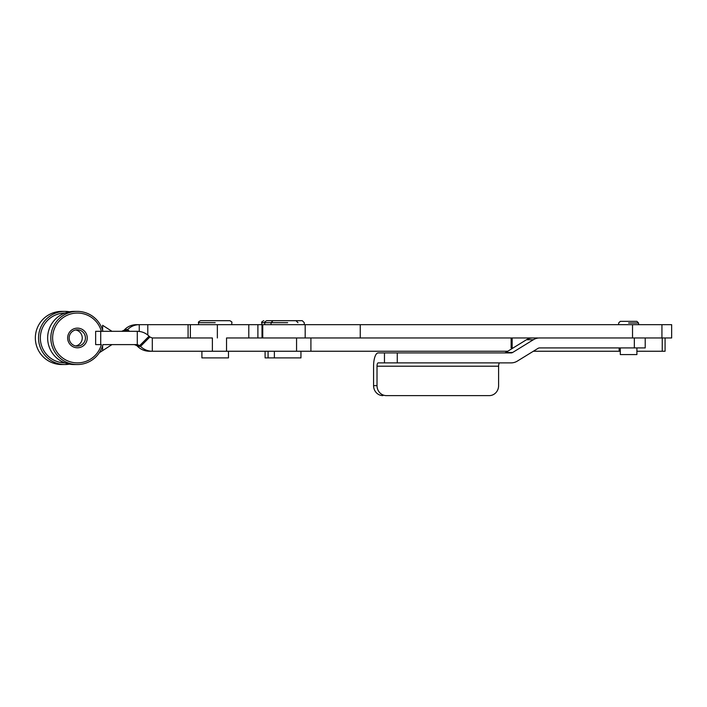 <?xml version="1.0" encoding="UTF-8"?>
<svg xmlns="http://www.w3.org/2000/svg" width="707" height="707" viewBox="0 0 707 707"><rect width="100%" height="100%" fill="white"/><g stroke="black" fill="none" stroke-linecap="round" stroke-linejoin="round"><path stroke-width="1.06" d="M100.721 331.318L100.721 344.609L95.648 344.609L95.648 331.318L101.366 331.318A24.913 24.816 90 0 0 63.153 317.593A24.913 24.816 90 0 0 63.153 358.334A24.913 24.816 90 0 0 101.366 344.609L95.648 344.609L101.366 344.609A24.913 24.816 -90 0 1 63.153 358.334A24.913 24.816 -90 0 1 63.153 317.593A24.913 24.816 -90 0 1 101.366 331.318L102.93 331.318A26.574 26.468 90 0 0 62.181 316.153A26.574 26.468 90 0 0 62.181 359.783A26.574 26.468 90 0 0 102.93 344.609L137.291 344.609L137.291 331.318L95.648 331.318L100.721 331.318L95.648 331.318L95.648 344.609L100.721 344.609L100.721 331.318M152.305 351.246L212.383 351.246L152.305 351.246C147.736 351.176 143.813 349.558 140.525 346.386L137.6 346.386C140.887 349.558 144.82 351.185 149.38 351.246L152.305 351.246L152.305 343.805L152.305 351.246C147.736 351.176 143.813 349.558 140.525 346.386L145.766 341.119L140.525 346.386L139.712 345.582L140.525 346.386L137.6 346.386L136.787 345.582L137.6 346.386C140.887 349.558 144.82 351.185 149.38 351.246M226.54 351.246L226.54 337.964L226.54 351.246L296.56 351.246L212.383 351.246L212.383 337.964L152.305 337.964L152.305 343.805L152.305 337.964L149.884 336.992L152.305 337.964L212.383 337.964L212.383 351.246L223.492 351.246M226.54 337.964L288.297 337.964L226.54 337.964M296.56 351.246L296.56 337.964L296.56 351.246L507.767 351.246L310.912 351.246L310.912 337.964M149.884 336.992L145.766 341.119L149.884 336.992L149.071 336.187L139.712 345.582L136.787 345.582L139.712 345.582L137.291 344.609L139.712 345.582L149.071 336.187L149.884 336.992M134.365 344.609L136.787 345.582L134.365 344.609M137.291 331.318C141.86 331.389 145.792 333.015 149.071 336.187C145.792 333.015 141.86 331.389 137.291 331.318L137.291 344.609L102.93 344.609A26.574 26.468 -90 0 1 50.833 337.964A26.574 26.468 -90 0 1 102.93 331.318L137.291 331.318M77.302 329.798A8.166 8.139 -90 0 1 84.345 342.047A8.166 8.139 -90 0 1 70.258 342.047A8.166 8.139 -90 0 1 77.302 329.798A8.166 8.139 90 0 0 69.162 337.964A8.166 8.139 90 0 0 77.302 346.13A8.166 8.139 90 0 0 85.441 337.964A8.166 8.139 90 0 0 77.302 329.798M77.443 328.136A9.827 9.792 90 0 0 68.968 342.877A9.827 9.792 90 0 0 85.927 342.877A9.827 9.792 90 0 0 77.443 328.136A9.827 9.792 -90 0 1 85.927 342.877A9.827 9.792 -90 0 1 68.968 342.877A9.827 9.792 -90 0 1 77.443 328.136M75.711 329.957A8.166 8.139 -90 0 1 75.711 345.97A8.166 8.139 90 0 0 75.711 329.957M77.302 311.389L74.111 311.389A26.574 26.468 90 0 0 47.643 337.964A26.574 26.468 90 0 0 74.111 364.538L77.302 364.538M75.711 364.494A26.574 26.468 -90 0 1 47.643 337.964A26.574 26.468 -90 0 1 75.711 311.442M111.971 344.609L99.307 352.731L111.971 344.609M102.612 345.758L102.612 350.637L102.612 345.758M102.612 325.3L102.612 330.169L102.612 325.3L111.971 331.318L102.612 325.3M257.896 337.964L257.896 324.672L262.014 324.672L262.014 337.964L262.014 324.672L139.252 324.672C134.745 324.743 130.866 326.36 127.64 329.542L124.715 329.542L123.928 330.337L124.715 329.542C127.94 326.36 131.811 324.743 136.327 324.672L139.252 324.672L136.327 324.672C131.811 324.743 127.94 326.36 124.715 329.542L127.64 329.542L124.591 331.309L111.953 331.309L124.591 331.309L126.853 330.337L127.834 331.318L126.853 330.337L127.64 329.542C130.866 326.36 134.745 324.743 139.252 324.672L257.852 324.672M248.793 324.672L248.793 337.964L248.793 324.672M217.358 324.672L217.358 337.964L217.358 324.672M190.369 324.672L190.369 337.964L190.369 324.672M188.08 324.672L188.08 337.964L188.08 324.672M147.79 324.672L147.79 335.038L147.79 324.672M139.252 324.672L139.252 331.433L139.252 324.672M127.64 329.542L129.416 331.318L127.64 329.542M123.928 330.337L126.853 330.337L123.928 330.337L121.666 331.309L123.928 330.337M64.92 313.042A24.913 24.816 90 0 0 40.343 337.928A24.913 24.816 90 0 0 64.867 362.868A24.913 24.816 -90 0 1 40.343 337.928A24.913 24.816 -90 0 1 64.92 313.042M63.418 364.485A26.574 26.468 -90 0 1 35.35 337.955A26.574 26.468 -90 0 1 63.418 311.433M69.533 364.14A26.574 26.468 -90 0 1 38.54 337.955A26.574 26.468 -90 0 1 69.586 311.778A26.574 26.468 90 0 0 38.54 337.928A26.574 26.468 90 0 0 69.533 364.14M65.009 311.38L61.818 311.38A26.574 26.468 90 0 0 35.35 337.955A26.574 26.468 90 0 0 61.818 364.529L65.009 364.529M662.238 351.246L636.91 351.246L662.238 351.246L662.238 337.964L662.238 351.246L665.075 351.246L665.075 337.964M620.304 351.246L533.352 351.246L620.304 351.246M619.155 347.924L619.155 351.246L619.155 347.924M265.169 324.672L667.806 324.672M667.806 337.964L661.929 337.964L671.65 337.964L671.65 324.672L661.929 324.672L661.929 337.964L642.044 337.964L661.929 337.964L661.929 324.672L632.526 324.672L632.526 337.964L632.526 324.672L360.243 324.672L360.243 337.964L305.185 337.964L360.243 337.964L360.243 324.672L305.185 324.672L305.185 337.964L288.297 337.964L305.185 337.964L305.185 324.672L262.014 324.672M360.243 337.964L537.744 337.964L360.243 337.964M634.338 347.924L539.582 347.924A3.323 3.12 90 0 0 538.027 348.374L517.33 361.1A13.283 12.47 -90 0 1 511.09 362.885L378.165 362.885A3.323 1.149 -90 0 0 377.017 366.199L377.017 385.651A9.969 9.35 90 0 0 386.367 395.62L489.253 395.62A9.969 9.35 90 0 0 498.603 385.651L498.603 366.199L377.017 366.199L498.603 366.199A3.323 1.149 90 0 1 499.752 362.885A3.323 1.149 -90 0 0 498.603 366.199L498.603 385.651A9.969 9.35 -90 0 1 489.253 395.62L386.367 395.62A9.969 9.35 -90 0 1 377.017 385.651L377.017 366.199A3.323 1.149 90 0 1 378.165 362.885L511.09 362.885A13.283 12.47 90 0 0 517.33 361.1L538.027 348.374A3.323 3.12 -90 0 1 539.582 347.924L634.338 347.924L634.338 337.964L539.582 337.964A13.283 12.47 90 0 0 533.352 339.74L512.655 352.475A3.323 3.12 -90 0 1 511.09 352.917L397.263 352.917L397.263 362.885L397.263 352.917L384.467 352.917L384.467 362.885L384.467 352.917L378.165 352.917A13.283 4.587 -90 0 0 373.579 366.199A13.283 4.587 90 0 1 378.165 352.917L511.09 352.917A3.323 3.12 90 0 0 512.655 352.475L533.352 339.74A13.283 12.47 -90 0 1 539.582 337.964L634.338 337.964L634.338 347.924L645.217 347.924L645.217 337.964M373.579 385.651L377.017 385.651L373.579 385.651A9.969 9.35 90 0 0 382.929 395.62A9.969 9.35 -90 0 1 373.579 385.651L373.579 366.199L373.579 385.651M504.215 352.917A3.323 3.12 90 0 0 505.77 352.475L526.468 339.74A13.283 12.47 -90 0 1 532.707 337.964A13.283 12.47 90 0 0 526.468 339.74L533.352 339.74L526.468 339.74L505.77 352.475L512.655 352.475L505.77 352.475A3.323 3.12 -90 0 1 504.215 352.917M512.142 347.924L513.167 347.924L512.142 347.924L512.142 337.964L512.142 347.924L511.126 347.924L511.126 337.964M642.044 337.964L634.338 337.964L642.044 337.964M264.754 324.672L264.754 322.684L261.776 322.684L271.055 322.684L264.754 322.684C264.188 322.348 264.851 321.685 266.751 320.686L281.368 320.686M265.098 351.246L265.098 357.892L300.952 357.892L300.952 351.246M215.184 322.684L198.579 322.684L215.184 322.684M231.79 324.672L231.79 322.684C232.356 322.339 231.693 321.676 229.802 320.686L200.567 320.686C198.676 321.676 198.013 322.339 198.579 322.684L198.579 324.672M201.902 351.246L201.902 357.892L228.476 357.892L228.476 351.246M287.661 322.684L271.055 322.684L287.661 322.684M304.266 324.672L304.266 322.684L302.278 320.686L273.043 320.686L271.055 322.684L271.055 324.672M620.304 347.924L620.304 354.569L636.91 354.569L636.91 347.924M628.603 323.011L638.571 323.011L628.603 323.011M638.571 324.672L638.571 323.011L636.91 321.349L620.304 321.349L618.643 323.011L618.643 324.672M262.748 324.672L262.748 337.964M261.776 324.672L261.776 322.684C261.21 322.339 261.873 321.676 263.764 320.686M297.974 322.684L295.986 320.686M268.077 357.892L268.077 351.246M274.378 357.892L274.378 351.246"/></g></svg>
